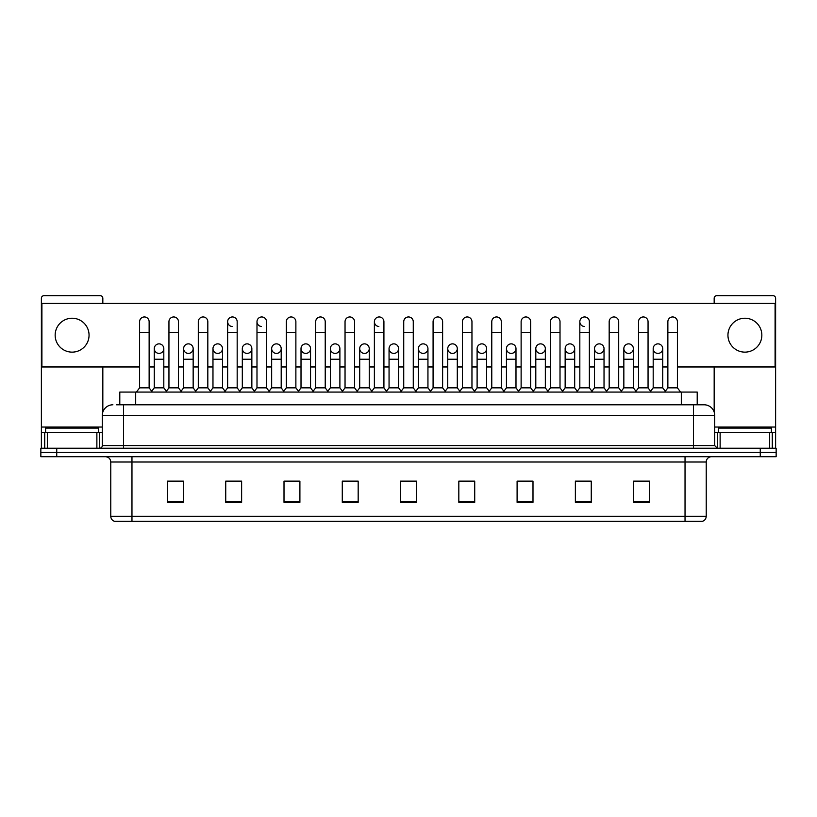 <?xml version="1.0" encoding="UTF-8"?>
<svg xmlns="http://www.w3.org/2000/svg" width="817" height="817" viewBox="0 0 817 817"><rect width="100%" height="100%" fill="white"/><g stroke="black" fill="none" stroke-linecap="round" stroke-linejoin="round"><path stroke-width="1.23" d="M119.793 404.793L119.793 392.078L697.207 392.078L697.207 404.793M685.034 521.338L685.034 516.252L706.225 516.252C706.072 518.795 704.805 520.49 702.406 521.338L114.86 521.338M706.225 516.252L706.225 462.003A5.3 5.3 0 0 1 711.515 456.703M114.594 521.338A5.3 5.3 0 0 1 110.775 516.252L110.775 462.003C110.469 458.786 108.702 457.02 105.485 456.703M56.741 448.227L776.15 448.227L776.15 452.465L40.85 452.465L40.85 456.703L56.741 456.703L56.741 452.465L40.85 452.465L40.85 448.227L56.741 448.227L56.741 452.465L776.15 452.465L776.15 456.703L56.741 456.703M649.535 502.322L649.535 481.131L633.645 481.131L633.645 502.322L649.535 502.322M591.263 502.322L591.263 481.131L575.372 481.131L575.372 502.322L591.263 502.322M532.99 502.322L532.99 481.131L517.1 481.131L517.1 502.322L532.99 502.322M474.718 502.322L474.718 481.131L458.827 481.131L458.827 502.322L474.718 502.322M183.355 502.322L183.355 481.131L167.465 481.131L167.465 502.322L183.355 502.322M241.628 502.322L241.628 481.131L225.737 481.131L225.737 502.322L241.628 502.322M299.9 502.322L299.9 481.131L284.01 481.131L284.01 502.322L299.9 502.322M358.173 502.322L358.173 481.131L342.282 481.131L342.282 502.322L358.173 502.322M416.445 502.322L416.445 481.131L400.555 481.131L400.555 502.322L416.445 502.322M520.592 481.233L531.193 481.233M579.294 481.233L589.884 481.233M633.645 481.233L648.586 481.233M637.985 481.233L633.91 481.233M344.508 481.233L355.099 481.233M285.807 481.233L296.408 481.233M227.116 481.233L237.706 481.233M183.09 481.233L179.015 481.233M168.414 481.233L183.355 481.233M461.901 481.233L472.492 481.233M403.2 481.233L413.8 481.233M116.851 404.793L700.394 404.793M116.606 404.793L123.49 404.793L123.49 415.383L102.299 415.383L102.299 445.582A2.645 2.645 0 0 1 99.654 448.227M112.899 404.793A10.59 10.59 0 0 0 102.299 415.383M704.101 404.793A10.59 10.59 0 0 1 714.701 415.383L693.51 415.383L693.51 404.793L703.937 404.793M714.701 415.383L714.701 445.582L717.346 448.227M139.595 332.325L149.133 332.325L149.133 387.84L139.595 387.84L139.595 321.724A4.769 4.769 0 0 1 144.66 316.965A4.769 4.769 0 0 1 149.133 321.724A4.769 4.769 0 0 0 144.66 316.965M139.595 387.84L136.419 392.078M149.133 387.84L152.309 392.078M159.039 343.865A4.769 4.769 0 0 0 154.27 348.491A4.769 4.769 0 0 0 158.743 353.393A4.769 4.769 0 0 1 154.27 348.634A4.769 4.769 0 0 1 159.335 343.875A4.769 4.769 0 0 1 163.809 348.634L163.809 359.235L154.27 359.235L154.27 348.634M163.809 359.235L163.809 387.84L154.27 387.84L154.27 359.235M154.27 387.84L151.696 391.261M163.809 387.84L166.372 391.261M168.945 332.325L178.484 332.325L178.484 387.84L168.945 387.84L168.945 321.724A4.769 4.769 0 0 1 174.011 316.965A4.769 4.769 0 0 1 178.484 321.724A4.769 4.769 0 0 0 174.011 316.965M168.945 387.84L165.769 392.078M178.484 387.84L181.66 392.078M198.296 332.325L207.824 332.325L207.824 387.84L198.296 387.84L198.296 321.724A4.769 4.769 0 0 1 203.362 316.965A4.769 4.769 0 0 1 207.824 321.724A4.769 4.769 0 0 0 203.362 316.965M198.296 387.84L195.11 392.078M207.824 387.84L211.011 392.078M227.637 332.325L237.175 332.325L237.175 387.84L227.637 387.84L227.637 321.724A4.769 4.769 0 0 1 232.712 316.965A4.769 4.769 0 0 1 237.175 321.724A4.769 4.769 0 0 0 232.712 316.965M227.637 387.84L224.461 392.078M237.175 387.84L240.351 392.078M256.987 332.325L266.526 332.325L266.526 387.84L256.987 387.84L256.987 321.724A4.769 4.769 0 0 1 262.053 316.965A4.769 4.769 0 0 1 266.526 321.724A4.769 4.769 0 0 0 262.053 316.965M256.987 387.84L253.811 392.078M266.526 387.84L269.702 392.078M188.39 343.865A4.769 4.769 0 0 0 183.621 348.491A4.769 4.769 0 0 0 188.084 353.393A4.769 4.769 0 0 1 183.621 348.634A4.769 4.769 0 0 1 188.686 343.875A4.769 4.769 0 0 1 193.159 348.634L193.159 359.235L183.621 359.235L183.621 348.634M193.159 359.235L193.159 387.84L183.621 387.84L183.621 359.235M183.621 387.84L181.047 391.261M193.159 387.84L195.723 391.261M217.73 343.865A4.769 4.769 0 0 0 212.971 348.491A4.769 4.769 0 0 0 217.434 353.393A4.769 4.769 0 0 1 212.971 348.634A4.769 4.769 0 0 1 218.037 343.875A4.769 4.769 0 0 1 222.5 348.634L222.5 359.235L212.971 359.235L212.971 348.634M222.5 359.235L222.5 387.84L212.971 387.84L212.971 359.235M212.971 387.84L210.398 391.261M222.5 387.84L225.073 391.261M247.081 343.865A4.769 4.769 0 0 0 242.322 348.491A4.769 4.769 0 0 0 246.785 353.393A4.769 4.769 0 0 1 242.312 348.634A4.769 4.769 0 0 1 247.388 343.875A4.769 4.769 0 0 1 251.85 348.634L251.85 359.235L242.312 359.235L242.312 348.634M251.85 359.235L251.85 387.84L242.312 387.84L242.312 359.235M242.312 387.84L239.749 391.261M251.85 387.84L254.424 391.261M98.591 432.336L98.591 428.098L45.619 428.098L45.619 432.336M771.381 432.336L771.381 428.098L718.409 428.098L718.409 432.336M96.876 448.227L96.876 432.336L47.335 432.336L47.335 448.227M102.83 303.393L102.83 298.307A2.645 2.645 0 0 0 100.185 295.662L44.026 295.662A2.645 2.645 0 0 0 41.381 298.307L41.381 432.336L47.335 432.336M102.83 366.966L102.83 412.074M96.876 432.336L102.299 432.336M41.381 448.227L41.381 432.336M769.665 448.227L769.665 432.336L720.124 432.336L720.124 448.227M769.665 432.336L775.619 432.336L775.619 298.307A2.645 2.645 0 0 0 772.974 295.662L716.815 295.662A2.645 2.645 0 0 0 714.17 298.307L714.17 303.393M714.17 366.966L714.17 412.074M714.701 432.336L720.124 432.336M775.619 432.336L775.619 448.227M657.961 343.865A4.769 4.769 0 0 0 653.192 348.491A4.769 4.769 0 0 0 657.665 353.393M628.61 343.865A4.769 4.769 0 0 0 623.851 348.491A4.769 4.769 0 0 0 628.314 353.393M599.269 343.865A4.769 4.769 0 0 0 594.5 348.491A4.769 4.769 0 0 0 598.963 353.393M569.919 343.865A4.769 4.769 0 0 0 565.15 348.491A4.769 4.769 0 0 0 569.612 353.393M540.568 343.865A4.769 4.769 0 0 0 535.799 348.491A4.769 4.769 0 0 0 540.272 353.393M511.217 343.865A4.769 4.769 0 0 0 506.458 348.491A4.769 4.769 0 0 0 510.921 353.393M579.825 332.325L589.363 332.325L589.363 387.84L579.825 387.84L579.825 321.724A4.769 4.769 0 0 1 584.594 316.955A4.769 4.769 0 0 0 579.825 321.581A4.769 4.769 0 0 0 584.288 326.483M481.867 343.865A4.769 4.769 0 0 0 477.108 348.491A4.769 4.769 0 0 0 481.57 353.393M452.526 343.865A4.769 4.769 0 0 0 447.757 348.491A4.769 4.769 0 0 0 452.22 353.393M423.175 343.865A4.769 4.769 0 0 0 418.406 348.491A4.769 4.769 0 0 0 422.879 353.393M393.825 343.865A4.769 4.769 0 0 0 389.055 348.491A4.769 4.769 0 0 0 393.528 353.393A4.769 4.769 0 0 1 389.055 348.634A4.769 4.769 0 0 1 394.121 343.875A4.769 4.769 0 0 1 398.594 348.634L398.594 359.235L389.055 359.235L389.055 348.634M364.474 343.865A4.769 4.769 0 0 0 359.715 348.491A4.769 4.769 0 0 0 364.178 353.393A4.769 4.769 0 0 1 359.705 348.634A4.769 4.769 0 0 1 364.78 343.875A4.769 4.769 0 0 1 369.243 348.634L369.243 359.235L359.705 359.235L359.705 348.634M374.38 332.325L383.919 332.325L383.919 387.84L374.38 387.84L374.38 321.724A4.769 4.769 0 0 1 379.149 316.955A4.769 4.769 0 0 0 374.39 321.581A4.769 4.769 0 0 0 378.853 326.483M335.133 343.865A4.769 4.769 0 0 0 330.364 348.491A4.769 4.769 0 0 0 334.827 353.393A4.769 4.769 0 0 1 330.364 348.634A4.769 4.769 0 0 1 335.43 343.875A4.769 4.769 0 0 1 339.892 348.634L339.892 359.235L330.364 359.235L330.364 348.634M305.783 343.865A4.769 4.769 0 0 0 301.013 348.491A4.769 4.769 0 0 0 305.476 353.393A4.769 4.769 0 0 1 301.013 348.634A4.769 4.769 0 0 1 306.079 343.875A4.769 4.769 0 0 1 310.552 348.634L310.552 359.235L301.013 359.235L301.013 348.634M276.432 343.865A4.769 4.769 0 0 0 271.663 348.491A4.769 4.769 0 0 0 276.136 353.393A4.769 4.769 0 0 1 271.663 348.634A4.769 4.769 0 0 1 276.728 343.875A4.769 4.769 0 0 1 281.201 348.634L281.201 359.235L271.663 359.235L271.663 348.634M261.757 316.955A4.769 4.769 0 0 0 256.987 321.581A4.769 4.769 0 0 0 261.46 326.483M232.406 316.955A4.769 4.769 0 0 0 227.647 321.581A4.769 4.769 0 0 0 232.11 326.483M744.89 318.232A16.953 16.953 0 0 0 727.947 335.184A16.953 16.953 0 0 0 744.89 352.137A16.953 16.953 0 0 0 761.842 335.184A16.953 16.953 0 0 0 744.89 318.232M72.11 318.232A16.953 16.953 0 0 0 55.158 335.184A16.953 16.953 0 0 0 72.11 352.137A16.953 16.953 0 0 0 89.053 335.184A16.953 16.953 0 0 0 72.11 318.232M628.916 353.393A4.769 4.769 0 0 0 633.379 348.634A4.769 4.769 0 0 0 628.916 343.875A4.769 4.769 0 0 1 633.379 348.634L633.379 359.235L623.841 359.235L623.841 348.634A4.769 4.769 0 0 1 628.916 343.875M570.215 353.393A4.769 4.769 0 0 0 574.688 348.634A4.769 4.769 0 0 0 570.215 343.875A4.769 4.769 0 0 1 574.688 348.634L574.688 359.235L565.15 359.235L565.15 348.634A4.769 4.769 0 0 1 570.215 343.875M511.524 353.393A4.769 4.769 0 0 0 515.987 348.634A4.769 4.769 0 0 0 511.524 343.875A4.769 4.769 0 0 1 515.987 348.634L515.987 359.235L506.448 359.235L506.448 348.634A4.769 4.769 0 0 1 511.524 343.875M452.822 353.393A4.769 4.769 0 0 0 457.295 348.634A4.769 4.769 0 0 0 452.822 343.875A4.769 4.769 0 0 1 457.295 348.634L457.295 359.235L447.757 359.235L447.757 348.634A4.769 4.769 0 0 1 452.822 343.875M394.121 353.393A4.769 4.769 0 0 0 398.594 348.634A4.769 4.769 0 0 0 394.121 343.875M442.62 321.724L442.62 321.724A4.769 4.769 0 0 0 438.147 316.965A4.769 4.769 0 0 1 442.62 321.724L442.62 332.325L433.081 332.325L433.081 321.724A4.769 4.769 0 0 1 438.147 316.965M306.079 353.393A4.769 4.769 0 0 0 310.552 348.634A4.769 4.769 0 0 0 306.079 343.875M354.568 321.724L354.568 321.724A4.769 4.769 0 0 0 350.105 316.965A4.769 4.769 0 0 1 354.568 321.724L354.568 332.325L345.04 332.325L345.04 321.724A4.769 4.769 0 0 1 350.105 316.965M247.388 353.393A4.769 4.769 0 0 0 251.85 348.634A4.769 4.769 0 0 0 247.388 343.875M188.686 353.393A4.769 4.769 0 0 0 193.159 348.634A4.769 4.769 0 0 0 188.686 343.875M159.335 353.393A4.769 4.769 0 0 0 163.809 348.634A4.769 4.769 0 0 0 159.335 343.875M677.405 366.966L775.088 366.966L775.088 303.393L41.912 303.393L41.912 366.966L139.595 366.966M149.133 366.966L154.27 366.966M163.809 366.966L168.945 366.966M178.484 366.966L183.621 366.966M193.159 366.966L198.296 366.966M207.824 366.966L212.971 366.966M222.5 366.966L227.637 366.966M237.175 366.966L242.312 366.966M251.85 366.966L256.987 366.966M266.526 366.966L271.663 366.966M281.201 366.966L286.338 366.966M295.877 366.966L301.013 366.966M310.552 366.966L315.689 366.966M325.227 366.966L330.364 366.966M339.892 366.966L345.04 366.966M354.568 366.966L359.705 366.966M369.243 366.966L374.38 366.966M383.919 366.966L389.055 366.966M398.594 366.966L403.731 366.966M413.269 366.966L418.406 366.966M427.945 366.966L433.081 366.966M442.62 366.966L447.757 366.966M457.295 366.966L462.432 366.966M471.96 366.966L477.108 366.966M486.636 366.966L491.773 366.966M501.311 366.966L506.448 366.966M515.987 366.966L521.123 366.966M530.662 366.966L535.799 366.966M545.337 366.966L550.474 366.966M560.013 366.966L565.15 366.966M574.688 366.966L579.825 366.966M589.363 366.966L594.5 366.966M604.029 366.966L609.176 366.966M618.704 366.966L623.841 366.966M633.379 366.966L638.516 366.966M648.055 366.966L653.192 366.966M662.73 366.966L667.867 366.966M295.877 321.724L295.877 321.724A4.769 4.769 0 0 0 291.403 316.965A4.769 4.769 0 0 1 295.877 321.724L295.877 332.325L286.338 332.325L286.338 321.724A4.769 4.769 0 0 1 291.403 316.965M218.037 353.393A4.769 4.769 0 0 0 222.5 348.634A4.769 4.769 0 0 0 218.037 343.875M325.227 321.724L325.227 321.724A4.769 4.769 0 0 0 320.754 316.965A4.769 4.769 0 0 1 325.227 321.724L325.227 332.325L315.689 332.325L315.689 321.724A4.769 4.769 0 0 1 320.754 316.965M276.728 353.393A4.769 4.769 0 0 0 281.201 348.634A4.769 4.769 0 0 0 276.728 343.875M335.43 353.393A4.769 4.769 0 0 0 339.892 348.634A4.769 4.769 0 0 0 335.43 343.875M364.78 353.393A4.769 4.769 0 0 0 369.243 348.634A4.769 4.769 0 0 0 364.78 343.875M423.472 353.393A4.769 4.769 0 0 0 427.945 348.634A4.769 4.769 0 0 0 423.472 343.875A4.769 4.769 0 0 1 427.945 348.634L427.945 359.235L418.406 359.235L418.406 348.634A4.769 4.769 0 0 1 423.472 343.875M482.173 353.393A4.769 4.769 0 0 0 486.636 348.634A4.769 4.769 0 0 0 482.173 343.875A4.769 4.769 0 0 1 486.636 348.634L486.636 359.235L477.108 359.235L477.108 348.634A4.769 4.769 0 0 1 482.173 343.875M540.864 353.393A4.769 4.769 0 0 0 545.337 348.634A4.769 4.769 0 0 0 540.864 343.875A4.769 4.769 0 0 1 545.337 348.634L545.337 359.235L535.799 359.235L535.799 348.634A4.769 4.769 0 0 1 540.864 343.875M599.566 353.393A4.769 4.769 0 0 0 604.029 348.634A4.769 4.769 0 0 0 599.566 343.875A4.769 4.769 0 0 1 604.029 348.634L604.029 359.235L594.5 359.235L594.5 348.634A4.769 4.769 0 0 1 599.566 343.875M658.257 353.393A4.769 4.769 0 0 0 662.73 348.634A4.769 4.769 0 0 0 658.257 343.875A4.769 4.769 0 0 1 662.73 348.634L662.73 359.235L653.192 359.235L653.192 348.634A4.769 4.769 0 0 1 658.257 343.875M295.877 332.325L295.877 387.84L286.338 387.84L286.338 332.325M286.338 387.84L283.162 392.078M295.877 387.84L299.053 392.078M325.227 332.325L325.227 387.84L315.689 387.84L315.689 332.325M315.689 387.84L312.513 392.078M325.227 387.84L328.403 392.078M354.568 332.325L354.568 387.84L345.04 387.84L345.04 332.325M345.04 387.84L341.853 392.078M354.568 387.84L357.754 392.078M281.201 359.235L281.201 387.84L271.663 387.84L271.663 359.235M271.663 387.84L269.099 391.261M281.201 387.84L283.765 391.261M310.552 359.235L310.552 387.84L301.013 387.84L301.013 359.235M301.013 387.84L298.44 391.261M310.552 387.84L313.115 391.261M339.892 359.235L339.892 387.84L330.364 387.84L330.364 359.235M330.364 387.84L327.791 391.261M339.892 387.84L342.466 391.261M379.149 316.955A4.769 4.769 0 0 1 383.919 321.724A4.769 4.769 0 0 0 379.456 316.965M374.38 387.84L371.204 392.078M383.919 387.84L387.095 392.078M403.731 332.325L413.269 332.325L413.269 387.84L403.731 387.84L403.731 321.724A4.769 4.769 0 0 1 408.796 316.965A4.769 4.769 0 0 1 413.269 321.724A4.769 4.769 0 0 0 408.796 316.965M403.731 387.84L400.555 392.078M413.269 387.84L416.445 392.078M442.62 332.325L442.62 387.84L433.081 387.84L433.081 332.325M433.081 387.84L429.905 392.078M442.62 387.84L445.796 392.078M462.432 332.325L471.96 332.325L471.96 387.84L462.432 387.84L462.432 321.724A4.769 4.769 0 0 1 467.498 316.965A4.769 4.769 0 0 1 471.96 321.724A4.769 4.769 0 0 0 467.498 316.965M462.432 387.84L459.246 392.078M471.96 387.84L475.147 392.078M491.773 332.325L501.311 332.325L501.311 387.84L491.773 387.84L491.773 321.724A4.769 4.769 0 0 1 496.848 316.965A4.769 4.769 0 0 1 501.311 321.724A4.769 4.769 0 0 0 496.848 316.965M491.773 387.84L488.597 392.078M501.311 387.84L504.487 392.078M369.243 359.235L369.243 387.84L359.705 387.84L359.705 359.235M359.705 387.84L357.141 391.261M369.243 387.84L371.817 391.261M398.594 359.235L398.594 387.84L389.055 387.84L389.055 359.235M389.055 387.84L386.492 391.261M398.594 387.84L401.167 391.261M427.945 359.235L427.945 387.84L418.406 387.84L418.406 359.235M418.406 387.84L415.833 391.261M427.945 387.84L430.508 391.261M457.295 359.235L457.295 387.84L447.757 387.84L447.757 359.235M447.757 387.84L445.183 391.261M457.295 387.84L459.859 391.261M486.636 359.235L486.636 387.84L477.108 387.84L477.108 359.235M477.108 387.84L474.534 391.261M486.636 387.84L489.209 391.261M521.123 332.325L530.662 332.325L530.662 387.84L521.123 387.84L521.123 321.724A4.769 4.769 0 0 1 526.189 316.965A4.769 4.769 0 0 1 530.662 321.724A4.769 4.769 0 0 0 526.189 316.965M521.123 387.84L517.947 392.078M530.662 387.84L533.838 392.078M550.474 332.325L560.013 332.325L560.013 387.84L550.474 387.84L550.474 321.724A4.769 4.769 0 0 1 555.54 316.965A4.769 4.769 0 0 1 560.013 321.724A4.769 4.769 0 0 0 555.54 316.965M550.474 387.84L547.298 392.078M560.013 387.84L563.189 392.078M584.594 316.955A4.769 4.769 0 0 1 589.363 321.724A4.769 4.769 0 0 0 584.89 316.965M579.825 387.84L576.649 392.078M589.363 387.84L592.539 392.078M609.176 332.325L618.704 332.325L618.704 387.84L609.176 387.84L609.176 321.724A4.769 4.769 0 0 1 614.241 316.965A4.769 4.769 0 0 1 618.704 321.724A4.769 4.769 0 0 0 614.241 316.965M609.176 387.84L605.989 392.078M618.704 387.84L621.89 392.078M638.516 332.325L648.055 332.325L648.055 387.84L638.516 387.84L638.516 321.724A4.769 4.769 0 0 1 643.592 316.965A4.769 4.769 0 0 1 648.055 321.724A4.769 4.769 0 0 0 643.592 316.965M638.516 387.84L635.34 392.078M648.055 387.84L651.231 392.078M667.867 332.325L677.405 332.325L677.405 387.84L667.867 387.84L667.867 321.724A4.769 4.769 0 0 1 672.932 316.965A4.769 4.769 0 0 1 677.405 321.724A4.769 4.769 0 0 0 672.932 316.965M667.867 387.84L664.691 392.078M677.405 387.84L680.581 392.078M515.987 359.235L515.987 387.84L506.448 387.84L506.448 359.235M506.448 387.84L503.885 391.261M515.987 387.84L518.56 391.261M545.337 359.235L545.337 387.84L535.799 387.84L535.799 359.235M535.799 387.84L533.235 391.261M545.337 387.84L547.901 391.261M574.688 359.235L574.688 387.84L565.15 387.84L565.15 359.235M565.15 387.84L562.576 391.261M574.688 387.84L577.251 391.261M604.029 359.235L604.029 387.84L594.5 387.84L594.5 359.235M594.5 387.84L591.927 391.261M604.029 387.84L606.602 391.261M633.379 359.235L633.379 387.84L623.841 387.84L623.841 359.235M623.841 387.84L621.277 391.261M633.379 387.84L635.953 391.261M662.73 359.235L662.73 387.84L653.192 387.84L653.192 359.235M653.192 387.84L650.628 391.261M662.73 387.84L665.304 391.261M135.683 404.793L135.683 392.078M681.317 404.793L681.317 392.078M685.034 456.703L685.034 462.003L110.775 462.003M706.225 462.003L685.034 462.003L685.034 516.252L131.966 516.252L131.966 521.338M110.775 516.252L131.966 516.252L131.966 456.703M760.259 456.703L760.259 448.227M416.445 501.587L400.555 501.587M358.173 501.587L342.282 501.587M299.9 501.587L284.01 501.587M241.628 501.587L225.737 501.587M183.355 501.587L167.465 501.587M474.718 501.587L458.827 501.587M532.99 501.587L517.1 501.587M591.263 501.587L575.372 501.587M649.535 501.587L633.645 501.587M123.49 448.227L123.49 445.582L714.701 445.582M102.299 445.582L123.49 445.582L123.49 415.383L693.51 415.383L693.51 448.227M102.299 427.046L41.381 427.046M99.48 432.336L99.48 448.227M41.422 432.336L41.422 448.227M44.731 448.227L44.731 432.336M775.619 427.046L714.701 427.046M775.578 448.227L775.578 432.336M772.269 432.336L772.269 448.227M717.52 448.227L717.52 432.336M149.133 332.325L149.133 321.724M178.484 332.325L178.484 321.724M207.824 332.325L207.824 321.724M237.175 332.325L237.175 321.724M266.526 332.325L266.526 321.724M383.919 332.325L383.919 321.724M413.269 332.325L413.269 321.724M471.96 332.325L471.96 321.724M501.311 332.325L501.311 321.724M530.662 332.325L530.662 321.724M560.013 332.325L560.013 321.724M589.363 332.325L589.363 321.724M618.704 332.325L618.704 321.724M648.055 332.325L648.055 321.724M677.405 332.325L677.405 321.724"/></g></svg>
